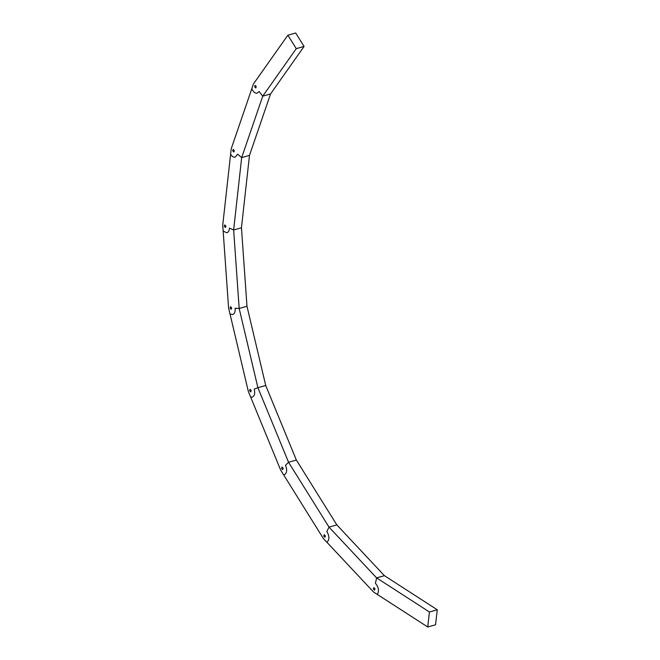 <?xml version="1.0" encoding="UTF-8"?>
<svg xmlns="http://www.w3.org/2000/svg" width="660" height="660" viewBox="0 0 660 660"><rect width="100%" height="100%" fill="white"/><g stroke="black" fill="none" stroke-linecap="round" stroke-linejoin="round"><path stroke-width="0.99" d="M296.274 48.65L304.087 46.431L270.55 93.959L262.738 96.178L259.149 91.484L257.012 93.233C254.9 93.307 253.168 91.781 251.831 88.638L253.423 84.001L287.859 35.219L296.274 48.65L262.738 96.178L259.149 91.484L257.012 93.233C254.9 93.307 253.168 91.781 251.831 88.638L231.214 148.772L222.742 225.126L228.575 307.882L248.325 391.413L280.64 470.052L323.334 538.461L373.51 591.987L427.746 627L435.559 624.781L437.258 609.774L429.445 611.993L427.746 627M256.262 86.534L255.766 87.97L254.653 86.782L255.09 85.354L256.262 86.534M304.087 46.431L295.672 33L287.859 35.219M237.649 154.192L235.051 157.27C233.417 157.418 231.94 156.404 230.612 154.242C231.94 156.404 233.417 157.418 235.051 157.27L237.649 154.192L241.675 157.591L237.649 154.192M234.308 150.571L233.813 152.014L232.691 150.818L233.128 149.391L234.308 150.571M437.258 609.774L384.417 575.668L376.604 577.888L384.417 575.668L336.839 524.906L329.026 527.125L336.839 524.906L296.356 460.045L288.544 462.256L296.356 460.045L265.708 385.473L257.895 387.684L265.708 385.473L246.98 306.257L239.176 308.476L246.98 306.257L241.453 227.782L233.64 230.002L241.453 227.782L249.488 155.38L241.675 157.591L249.488 155.38L270.55 93.959L262.738 96.178L241.675 157.591L233.64 230.002L229.441 228.121C229.3 230.81 228.385 232.353 226.677 232.765L223.162 231.049L226.677 232.765C228.385 232.353 229.3 230.81 229.441 228.121L233.64 230.002L239.176 308.476L235.092 308.245C235.447 311.825 234.564 313.937 232.444 314.581L229.993 313.863L232.444 314.581C234.564 313.937 235.447 311.825 235.092 308.245L239.176 308.476L257.895 387.684L254.207 389.12C255.288 393.541 254.537 396.231 251.963 397.171L250.635 397.048L251.963 397.171C254.537 396.231 255.288 393.541 254.207 389.12L257.895 387.684L288.544 462.256L285.5 465.259C287.438 470.316 286.91 473.542 283.915 474.928L283.915 474.928C286.91 473.542 287.438 470.316 285.5 465.259L288.544 462.256L329.026 527.125L326.832 531.49C329.522 536.135 329.554 539.731 326.931 542.289C329.554 539.731 329.522 536.135 326.832 531.49L329.026 527.125L376.604 577.888L375.416 583.316C378.625 587.037 379.286 590.766 377.388 594.495C379.286 590.766 378.625 587.037 375.416 583.316L376.604 577.888L429.445 611.993M225.926 226.066L225.431 227.502L224.309 226.314L224.746 224.887L225.926 226.066M231.693 307.882L231.198 309.325L230.084 308.137L230.522 306.71L231.693 307.882M251.221 390.472L250.726 391.916L249.604 390.72L250.041 389.293L251.221 390.472M283.173 468.229L282.678 469.664L281.556 468.476L281.993 467.049L283.173 468.229M325.38 535.862L324.885 537.298L323.771 536.11L324.209 534.683L325.38 535.862M374.987 588.786L374.492 590.221L373.378 589.034L373.816 587.606L374.987 588.786"/></g></svg>
